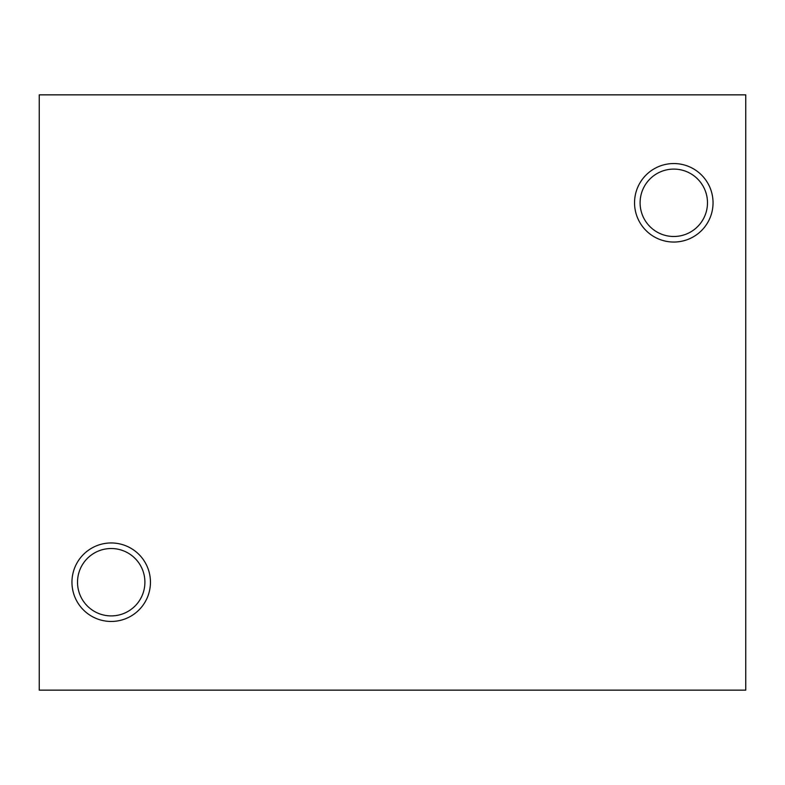 <?xml version="1.0" encoding="UTF-8"?>
<svg xmlns="http://www.w3.org/2000/svg" width="785" height="785" viewBox="0 0 785 785"><rect width="100%" height="100%" fill="white"/><g stroke="black" fill="none" stroke-linecap="round" stroke-linejoin="round"><path stroke-width="1.18" d="M39.25 94.857L745.75 94.857L745.75 690.143L39.25 690.143L39.25 94.857M641.08 194.719A33.686 33.686 0 0 1 695.108 176.703A33.686 33.686 0 0 1 688.229 233.233A33.686 33.686 0 0 1 641.08 194.719M673.795 163.545A39.25 39.25 0 0 1 707.785 222.42A39.25 39.25 0 0 1 639.804 222.42A39.25 39.25 0 0 1 673.795 163.545M77.519 582.205A33.686 33.686 0 0 1 128.053 553.033A33.686 33.686 0 0 1 128.053 611.387A33.686 33.686 0 0 1 77.519 582.205M111.205 542.955A39.25 39.25 0 0 1 145.196 601.83A39.25 39.25 0 0 1 77.215 601.83A39.25 39.25 0 0 1 111.205 542.955"/></g></svg>
